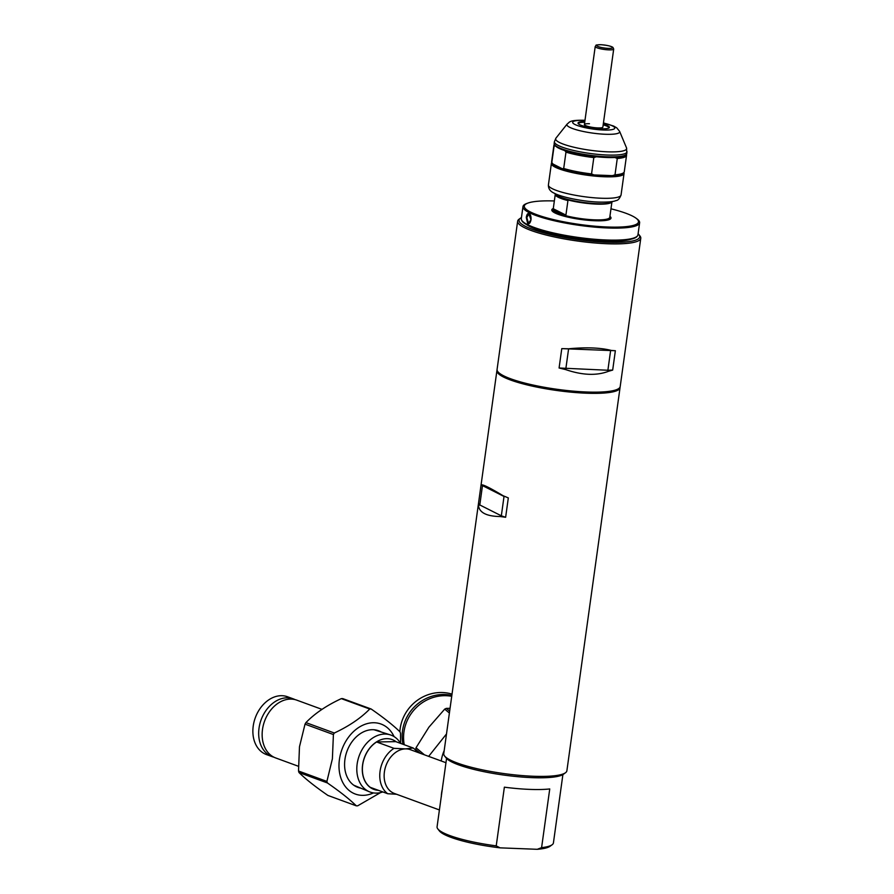 <?xml version="1.0" encoding="UTF-8"?>
<svg xmlns="http://www.w3.org/2000/svg" width="894" height="894" viewBox="0 0 894 894"><rect width="100%" height="100%" fill="white"/><g stroke="black" fill="none" stroke-linecap="round" stroke-linejoin="round"><path stroke-width="1.34" d="M555.263 194.333L555.275 194.221A28.586 5.252 7.9 0 0 555.263 194.333A28.586 5.252 7.9 0 0 567.936 200.591L565.913 215.108A28.586 5.252 -172.1 0 1 553.241 208.861L553.163 209.464A28.586 5.252 7.9 0 0 594.286 219.835A28.586 5.252 7.9 0 0 609.797 217.32L609.887 216.717A28.586 5.252 -172.1 0 1 609.853 216.829L611.876 202.312A28.586 5.252 7.9 0 0 611.898 202.189L611.909 202.078M609.931 219.298A29.524 5.431 7.9 0 0 610.591 218.359A29.524 5.431 7.9 0 0 610.222 217.287L609.864 216.829M553.241 208.861A28.586 5.252 -172.1 0 1 553.263 208.749L555.252 194.445M554.85 193.495A29.211 5.364 7.9 0 0 555.185 194.11L555.71 194.769A28.586 5.252 7.9 0 0 596.466 204.111A28.586 5.252 7.9 0 0 611.351 202.491L612.032 201.988A29.211 5.364 7.9 0 0 612.524 201.496M555.185 194.11A29.211 5.364 7.9 0 0 596.834 203.642A29.211 5.364 7.9 0 0 612.032 201.988M553.23 208.972L552.771 209.308A29.524 5.431 7.9 0 0 552.112 210.246A29.524 5.431 7.9 0 0 552.503 211.33M565.913 215.108L553.263 208.749M530.98 219.689L528.879 213.968L526.812 217.588L528.51 223.288L530.98 219.689M529.136 213.51C530.6 214.538 531.226 216.639 531.002 219.812C530.354 222.852 529.27 224.148 527.717 223.735L526.275 217.443C526.778 214.404 527.728 213.085 529.136 213.51M609.931 216.337A29.882 5.487 -172.1 0 1 610.736 218.672A29.882 5.487 -172.1 0 1 594.778 220.74A29.882 5.487 -172.1 0 1 551.889 210.503A29.882 5.487 -172.1 0 1 553.308 208.481M552.112 210.246L552.067 210.548A29.524 5.431 7.9 0 0 552.067 210.828M637.456 235.904L637.02 236.463A58.523 10.762 -172.1 0 1 589.224 239.313A58.523 10.762 -172.1 0 1 527.818 225.288A58.523 10.762 -172.1 0 1 521.75 220.46L521.481 219.812A58.892 10.829 7.9 0 0 527.594 224.673A58.892 10.829 7.9 0 0 589.369 238.776A58.892 10.829 7.9 0 0 637.456 235.904A58.892 10.829 7.9 0 0 637.958 234.798L639.623 222.796A58.892 10.829 -172.1 0 1 594.13 227.076A58.892 10.829 -172.1 0 1 529.259 212.66A58.892 10.829 -172.1 0 1 522.968 206.603A58.892 10.829 -172.1 0 1 526.6 203.564L527.851 203.106A57.641 10.594 7.9 0 0 530.455 212.001A57.641 10.594 7.9 0 0 602.936 226.785A57.641 10.594 7.9 0 0 635.891 218.091A57.641 10.594 7.9 0 0 632.337 215.99A57.641 10.594 7.9 0 0 610.971 208.816M635.891 218.091L636.964 218.885A58.892 10.829 -172.1 0 1 639.623 222.796M522.968 206.603L521.303 218.617A58.892 10.829 7.9 0 0 521.481 219.812M610.479 218.941A29.524 5.431 7.9 0 0 610.557 218.661L610.591 218.359M554.347 200.96A57.641 10.594 7.9 0 0 527.851 203.106M544.122 231.155A37.291 6.85 7.9 0 0 545.753 232.071A37.291 6.85 7.9 0 0 546.67 232.518M613.608 240.665A36.933 6.783 -172.1 0 1 611.887 241.279M609.764 241.268A37.291 6.85 7.9 0 0 612.591 240.665M544.636 231.948A36.933 6.783 -172.1 0 1 543.139 230.887M618.827 388.488L618.134 388.991A61.53 11.309 -172.1 0 1 566.327 390.946A61.53 11.309 -172.1 0 1 504.182 376.463A61.53 11.309 -172.1 0 1 498.394 372.373L497.869 371.703A62.155 11.421 7.9 0 0 503.713 375.838A62.155 11.421 7.9 0 0 566.483 390.466A62.155 11.421 7.9 0 0 618.827 388.488A62.155 11.421 7.9 0 0 620.201 386.521L640.774 238.273A62.155 11.421 -172.1 0 1 592.756 242.788A62.155 11.421 -172.1 0 1 524.286 227.579A62.155 11.421 -172.1 0 1 517.648 221.187A62.155 11.421 -172.1 0 1 519.034 219.22L520.409 218.225A60.904 11.197 7.9 0 0 525.549 226.417A60.904 11.197 7.9 0 0 598.131 241.771A60.904 11.197 7.9 0 0 638.931 234.675A60.904 11.197 7.9 0 0 638.104 233.781M631.008 239.212A55.931 10.281 -172.1 0 1 582.072 239.246A55.931 10.281 -172.1 0 1 529.941 226.584A55.931 10.281 -172.1 0 1 526.789 224.752M638.931 234.675L639.981 236.005A62.155 11.421 -172.1 0 1 640.774 238.273M517.648 221.187L497.075 369.445A62.155 11.421 7.9 0 0 497.869 371.703M568.606 348.783C586.296 347.14 600.567 347.699 611.407 350.448L610.568 350.884L607.886 370.25L559.085 367.993L561.778 348.626L568.606 348.783L565.723 369.613L559.085 367.993M612.681 370.082L607.886 370.25L608.523 371.278L612.681 370.082L615.363 350.727L561.778 348.626M608.523 371.278C596.656 375.849 582.396 375.29 565.723 369.613M615.363 350.727L611.407 350.448M521.448 217.6A60.904 11.197 7.9 0 0 520.409 218.225M498.159 372.049A61.53 11.309 7.9 0 0 586.118 392.466A61.53 11.309 7.9 0 0 618.458 388.734M620.034 387.124A62.155 11.421 -172.1 0 1 620.034 387.739A62.155 11.421 -172.1 0 1 586.319 393.204A62.155 11.421 -172.1 0 1 496.908 370.652A62.155 11.421 -172.1 0 1 497.086 370.06M565.5 772.74L563.443 774.238A60.289 11.086 -172.1 0 1 532.075 777.646A60.289 11.086 -172.1 0 1 446.128 757.956L444.553 755.955A62.155 11.421 7.9 0 0 533.159 776.249A62.155 11.421 7.9 0 0 565.5 772.74A62.155 11.421 7.9 0 0 566.885 770.773L601.539 520.99M503.043 495.701C490.571 488.18 483.341 484.537 481.352 484.783L482.481 485.598L479.799 504.965L501.333 515.804L505.635 517.28L508.317 497.913L503.043 495.701L508.317 497.913M478.469 505.613L478.469 503.613L479.799 504.965L478.469 505.613C479.43 512.687 486.66 516.33 500.159 516.531L505.635 517.28M444.553 755.955A62.155 11.421 7.9 0 1 443.759 753.687L481.14 484.347M481.162 484.246L496.908 370.652M482.481 485.598L504.026 496.449L501.333 515.804L500.159 516.531M601.528 521.034L620.034 387.739M446.553 758.447L437.077 826.771A58.736 10.795 7.9 0 0 437.825 828.917A58.736 10.795 7.9 0 0 496.226 845.869L504.372 787.178A58.736 10.795 -172.1 0 0 529.695 789.391A58.736 10.795 -172.1 0 0 549.743 788.944L541.596 847.646A58.736 10.795 7.9 0 0 552.112 844.774A58.736 10.795 7.9 0 0 553.42 842.919L562.896 774.595M496.226 845.869L500.059 847.847L537.26 849.3L541.596 847.646M500.059 847.847A56.87 10.449 -172.1 0 1 439.39 830.917L437.825 828.917M552.112 844.774L550.056 846.272A56.87 10.449 -172.1 0 1 537.26 849.3M396.187 741.785A26.529 19.88 110.1 0 0 362.595 764.851A26.529 19.88 110.1 0 0 378.419 790.318M382.833 791.939A30.329 22.719 -69.9 0 1 369.367 791.76A30.329 22.719 -69.9 0 1 357.153 763.979A30.329 22.719 -69.9 0 1 390.209 734.846A30.329 22.719 -69.9 0 1 400.601 743.406L400.523 733.415A49.718 37.246 110.1 0 0 400.031 731.895C393.315 725.313 383.671 717.681 371.133 708.998A49.718 37.246 110.1 0 0 369.725 709.031L341.34 698.627C326.567 705.489 314.766 713.479 305.927 722.609A49.718 37.246 110.1 0 0 305.022 724.151L299.479 746.758L298.518 771.019L326.902 781.423L332.389 758.805L333.406 734.544L305.022 724.151M445.961 762.716L410.402 749.686A23.311 17.467 110.1 0 0 405.53 748.881L394.008 748.345A26.418 19.791 110.1 0 0 380.073 771.209A26.418 19.791 110.1 0 0 387.717 793.727L396.545 794.263M417.207 752.189A26.418 19.791 110.1 0 0 413.184 748.01L395.796 741.64L376.62 741.975A26.418 19.791 110.1 0 0 362.685 764.851A26.418 19.791 110.1 0 0 370.317 787.357L387.717 793.727M413.184 748.01L405.53 748.881A23.311 17.467 110.1 0 0 384.409 771.88A23.311 17.467 110.1 0 0 394.366 793.459L439.401 809.953M441.334 796.744A23.311 17.467 -69.9 0 1 441.614 792.833A23.311 17.467 -69.9 0 1 442.418 788.933M394.008 748.345L376.62 741.975M295.042 699.611A30.765 23.054 110.1 0 0 293.333 698.884A30.765 23.054 110.1 0 0 259.025 728.174A30.765 23.054 110.1 0 0 272.178 756.659A30.765 23.054 110.1 0 0 273.955 757.207M293.333 698.884L287.533 696.761A30.765 23.054 110.1 0 0 253.225 726.051A30.765 23.054 110.1 0 0 266.378 754.536L272.178 756.659M321.974 709.367L296.808 700.158A30.765 23.054 110.1 0 0 262.501 729.448A30.765 23.054 110.1 0 0 275.654 757.933L298.384 766.259M381.313 732.052A30.139 22.585 110.1 0 0 377.424 730.376A30.139 22.585 110.1 0 0 344.928 759.442A30.139 22.585 110.1 0 0 356.728 786.91A30.139 22.585 110.1 0 0 360.774 788.139M371.133 708.998L342.737 698.605A49.718 37.246 110.1 0 0 341.34 698.627M394.086 736.611A37.291 27.938 110.1 0 0 363.735 724.81A37.291 27.938 110.1 0 0 339.418 759.542A37.291 27.938 110.1 0 0 373.468 792.911M305.927 722.609L334.322 733.013C349.029 726.118 360.83 718.128 369.725 709.031M334.322 733.013A49.718 37.246 110.1 0 0 333.406 734.544M380.531 792.598L357.701 805.807A49.718 37.246 110.1 0 1 356.293 805.829C349.643 799.303 340.011 791.671 327.394 782.943L298.998 772.539C305.592 779.043 315.224 786.675 327.908 795.436L356.293 805.829M326.902 781.423A49.718 37.246 110.1 0 0 327.394 782.943M298.518 771.019A49.718 37.246 110.1 0 0 298.998 772.539M451.85 695.431A40.398 38.107 130 0 0 410.435 711.479A40.398 38.107 130 0 0 402.982 744.277M452.029 694.124A40.398 38.107 130 0 0 408.066 709.49A40.398 38.107 130 0 0 399.853 731.717M400.635 742.4A40.398 38.107 130 0 0 400.881 743.506M451.727 696.303A40.398 38.107 130 0 0 411.866 712.663A40.398 38.107 130 0 0 404.256 744.747M450.062 708.327L446.341 708.361A49.718 46.901 130 0 0 444.709 709.121L428.897 727.202L416.023 747.764L424.46 754.838M428.651 756.38L446.497 733.952M420.292 753.318L415.777 749.53L416.202 750.848M449.403 713.054L444.709 709.121M446.341 708.361L449.66 711.155M444.184 750.647A37.291 35.179 130 0 0 441.234 760.984M416.023 747.764A49.718 46.901 130 0 0 415.777 749.53M578.25 123.651A15.533 2.861 -172.1 0 1 578.586 123.193A15.533 2.861 -172.1 0 1 584.71 122.277M589.459 123.718A9.32 1.71 7.9 0 0 584.397 124.545A9.32 1.71 7.9 0 0 597.807 127.92A9.32 1.71 7.9 0 0 602.869 127.104L613.697 49.047A9.32 1.71 -172.1 0 1 608.635 49.863A9.32 1.71 -172.1 0 1 595.225 46.488L584.397 124.545M603.182 124.847A15.533 2.861 -172.1 0 1 608.825 127.395A15.533 2.861 -172.1 0 1 609.026 127.92M584.799 121.606A15.846 2.917 7.9 0 0 578.016 123.037A15.846 2.917 7.9 0 0 600.813 128.792A15.846 2.917 7.9 0 0 609.417 127.395A15.846 2.917 7.9 0 0 603.271 124.165M554.403 141.71L554.157 143.476A36.665 6.739 7.9 0 0 554.626 144.817A36.665 6.739 7.9 0 0 606.903 156.785A36.665 6.739 7.9 0 0 625.99 154.718A36.665 6.739 7.9 0 0 626.806 153.556L626.538 147.923A35.838 6.582 7.9 0 1 607.205 151.812A35.838 6.582 7.9 0 1 570.584 146.392A35.838 6.582 7.9 0 1 555.956 138.123L554.403 141.71A36.665 6.739 7.9 0 0 607.149 155.02A36.665 6.739 7.9 0 0 627.052 151.79M554.626 144.817L555.42 145.811A35.738 6.571 7.9 0 0 555.476 145.89L554.079 146.158L551.81 162.496L552.961 164.049A35.738 6.571 7.9 0 0 562.292 168.742L563.701 168.485L565.969 152.148L564.818 150.594A35.738 6.571 7.9 0 0 596.454 156.774A35.738 6.571 7.9 0 0 606.367 157.478A35.738 6.571 7.9 0 0 614.882 157.489A35.738 6.571 7.9 0 0 624.962 155.467L625.99 154.718M596.454 156.774L593.817 157.579L591.549 173.917L593.94 174.922A35.738 6.571 7.9 0 0 603.841 175.637A35.738 6.571 7.9 0 0 612.356 175.649A35.738 6.571 7.9 0 0 622.436 173.615L623.464 172.866A36.665 6.739 7.9 0 0 624.28 171.704L626.549 155.366A36.665 6.739 7.9 0 0 626.381 154.506L626.325 154.427M551.866 162.574A36.665 6.739 7.9 0 0 551.386 163.446A36.665 6.739 7.9 0 0 604.143 176.755A36.665 6.739 7.9 0 0 624.034 173.525A36.665 6.739 7.9 0 0 623.822 172.564M552.872 163.937A35.738 6.571 7.9 0 0 552.894 163.971L562.292 168.742A35.738 6.571 7.9 0 0 593.94 174.922L612.356 175.649L615.005 174.833L617.273 158.495L614.882 157.489M555.476 145.89A35.738 6.571 7.9 0 0 564.818 150.594M565.969 152.148A36.665 6.739 7.9 0 0 593.817 157.579M554.369 144.426A36.665 6.739 7.9 0 0 553.911 145.286L551.643 161.624A36.665 6.739 7.9 0 0 551.81 162.496M617.273 158.495A36.665 6.739 7.9 0 0 626.549 155.366M553.911 145.286A36.665 6.739 7.9 0 0 554.079 146.158M563.701 168.485A36.665 6.739 7.9 0 0 591.549 173.917M615.005 174.833A36.665 6.739 7.9 0 0 623.464 172.866M584.978 120.332L583.592 120.265C568.327 120.008 569.69 122.444 567.12 124.076A26.652 4.895 7.9 0 0 578.005 130.222A26.652 4.895 7.9 0 0 605.238 134.256A26.652 4.895 7.9 0 0 619.609 131.362L616.704 127.808L613.675 126.076L603.45 122.891M584.967 120.455A21.277 3.911 7.9 0 0 584.184 120.422A21.277 3.911 7.9 0 0 574.92 124.478A21.277 3.911 7.9 0 0 603.249 130.01A21.277 3.911 7.9 0 0 614.793 128.065A21.277 3.911 7.9 0 0 603.428 123.014M548.413 184.924A36.665 6.739 7.9 0 0 601.159 198.233A36.665 6.739 7.9 0 0 621.051 195.004C619.553 198.68 617.888 200.535 616.055 200.558C615.173 200.949 611.898 202.413 598.734 202.078C582.698 201.563 561.309 197.138 554.436 193.283C550.279 191.528 548.268 188.746 548.413 184.924L551.386 163.446M608.255 48.377A8.08 1.486 7.9 0 0 611.775 46.834A8.08 1.486 7.9 0 0 601.014 44.734A8.08 1.486 7.9 0 0 597.494 46.276A8.08 1.486 7.9 0 0 608.255 48.377M353.689 785.167L369.367 791.76M373.983 729.75L390.209 734.846M619.609 131.362L626.538 147.923M624.034 173.525L621.051 195.004M567.12 124.076L555.956 138.123M613.697 49.047L612.926 47.404C611.306 46.175 607.294 45.281 600.891 44.7C593.772 45.147 597.069 44.756 595.225 46.488"/></g></svg>
